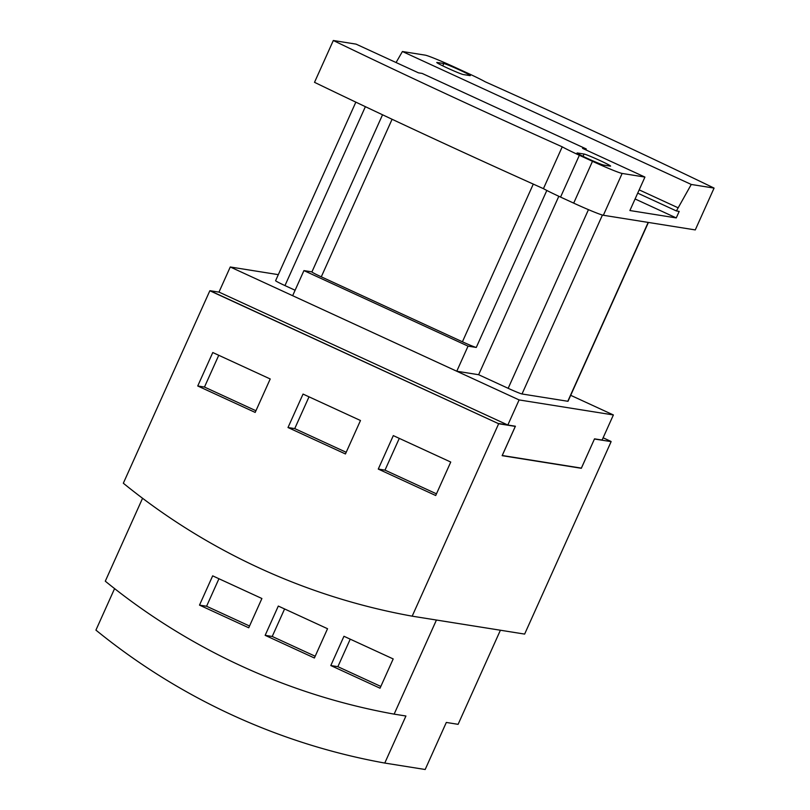 <?xml version="1.0" encoding="UTF-8"?>
<svg xmlns="http://www.w3.org/2000/svg" width="810" height="810" viewBox="0 0 810 810"><rect width="100%" height="100%" fill="white"/><g stroke="black" fill="none" stroke-linecap="round" stroke-linejoin="round"><path stroke-width="1.21" d="M502.22 455.493L581.367 468.119L594.52 438.848L602.103 440.053L613.383 414.953L570.706 395.32M502.24 455.514L515.403 426.232L507.829 425.027L519.109 399.927L230.263 266.986L218.983 292.086L507.829 425.027M230.263 266.986L278.316 274.651M519.109 399.927L613.383 414.953M382.543 114.777L311.911 271.937A12.859 0.638 24.2 0 0 321.286 276.828L462.419 341.79A12.859 0.638 24.2 0 0 476.27 347.45L468.048 346.143L303.932 270.601L311.941 271.876M303.932 270.601L292.653 295.701L456.769 371.233L468.048 346.143M456.769 371.233L478.629 374.716L508.164 388.314A12.859 0.638 24.2 0 0 522.015 393.974L567.8 401.274A12.859 0.638 24.2 0 0 568.033 401.254L648.395 222.446M355.843 102.141L275.602 280.695A12.859 0.638 24.2 0 0 284.968 285.586L295.103 290.253M333.315 40.5L314.513 82.326A487.782 24.047 24.2 0 0 543.429 188.649L562.231 146.833A487.782 24.047 -155.8 0 1 333.315 40.5L356.086 44.135L418.456 72.829L422.152 73.426L586.268 148.959L585.853 149.88M543.429 188.649A27.54 1.357 -155.8 0 0 560.56 197.083L573.693 203.128L592.485 161.311A27.54 1.357 24.2 0 0 622.151 173.441L644.932 177.076L582.572 148.372L586.268 148.959M478.629 374.716L558.819 196.283M562.231 146.833A27.54 1.357 24.2 0 0 579.363 155.267L592.485 161.311M603.602 165.058A14.691 0.729 -155.8 0 1 588.971 159.124A14.691 0.729 -155.8 0 1 577.064 152.989A14.691 0.729 -155.8 0 1 577.338 152.969L584.071 154.042A14.691 0.729 -155.8 0 1 598.701 159.965A14.691 0.729 -155.8 0 1 610.598 166.101A14.691 0.729 -155.8 0 1 610.335 166.131L603.602 165.058M396.07 62.532L402.418 51.516L691.264 184.457L714.076 188.092L695.274 229.918L603.359 215.268A27.54 1.357 -155.8 0 1 573.693 203.128M691.264 184.457L676.411 210.954L679.195 211.4L676.259 217.92L629.896 210.529L644.932 177.076M676.259 217.92L635.091 198.977M676.411 210.954L637.713 193.144M677.879 207.694L639.181 189.874M443.789 63.534A14.691 0.729 -155.8 0 1 458.419 69.468A14.691 0.729 -155.8 0 1 470.316 75.603A14.691 0.729 -155.8 0 1 470.043 75.624L463.31 74.55A14.691 0.729 -155.8 0 1 448.679 68.627A14.691 0.729 -155.8 0 1 436.782 62.481A14.691 0.729 -155.8 0 1 437.056 62.461L443.789 63.534L442.756 65.843M402.418 51.516L425.23 55.151A27.54 1.357 24.2 0 1 454.896 67.281L468.028 73.325A27.54 1.357 24.2 0 1 485.16 81.759A487.782 24.047 24.2 0 1 574.705 122.421A487.782 24.047 24.2 0 1 714.076 188.092M594.449 439L581.327 468.291L502.139 455.666L515.292 426.394L498.535 423.671L210.094 290.719L219.145 292.157M498.606 423.508L507.667 424.946M602.124 440.002L594.469 438.959M603.116 437.795L610.993 441.42M255.93 410.741L204.474 387.058L218.751 355.276M346.194 452.294L294.739 428.601L309.015 396.829M436.458 493.837L385.003 470.144L399.279 438.372M498.535 423.671L210.094 290.719M581.215 468.099L502.159 455.625M204.474 387.058L197.741 385.985L212.777 352.532L270.216 378.969L255.18 412.422L197.741 385.985M294.739 428.601L288.006 427.528L303.041 394.075L360.48 420.511L345.445 453.964L288.006 427.528M385.003 470.144L378.27 469.071L393.306 435.618L450.745 462.054L435.709 495.517L378.27 469.071M515.292 426.394L498.656 423.741L210.033 290.841M610.922 441.582L594.479 439.02M209.82 290.8L123.333 483.226A656.475 645.064 99.1 0 0 412.179 616.167L498.656 423.741M412.179 616.167L524.637 634.088L611.115 441.663M249.531 626.019L206.58 606.245L218.943 578.735M315.181 656.232L272.221 636.468L284.593 608.948M380.832 686.445L337.871 666.681L350.234 639.161M206.58 606.245L199.503 605.121L212.665 575.849L261.903 598.509L248.741 627.78L199.503 605.121M272.221 636.468L265.154 635.334L278.306 606.062L327.544 628.722L314.391 657.993L265.154 635.334M337.871 666.681L330.804 665.547L343.956 636.275L393.194 658.935L380.032 688.206L330.804 665.547M142.56 498.272L105.29 581.185A656.475 645.064 99.1 0 0 394.136 714.137L436.428 620.035L500.398 630.231L458.106 724.332L446.32 722.449L425.179 769.5L384.77 763.06A656.475 645.064 99.1 0 1 95.924 630.119L114.585 588.607M394.136 714.137L405.921 716.01L384.77 763.06M648.182 222.406L567.8 401.274M602.427 215.045L522.015 393.974M588.455 209.658L508.164 388.314M546.821 190.461L476.27 347.45M533.284 184.103L462.419 341.79M392.091 119.262L321.286 276.828M365.381 106.667L284.968 285.586M560.56 197.083L579.363 155.267M584.071 154.042L583.038 156.34M603.359 215.268L622.151 173.441"/></g></svg>
